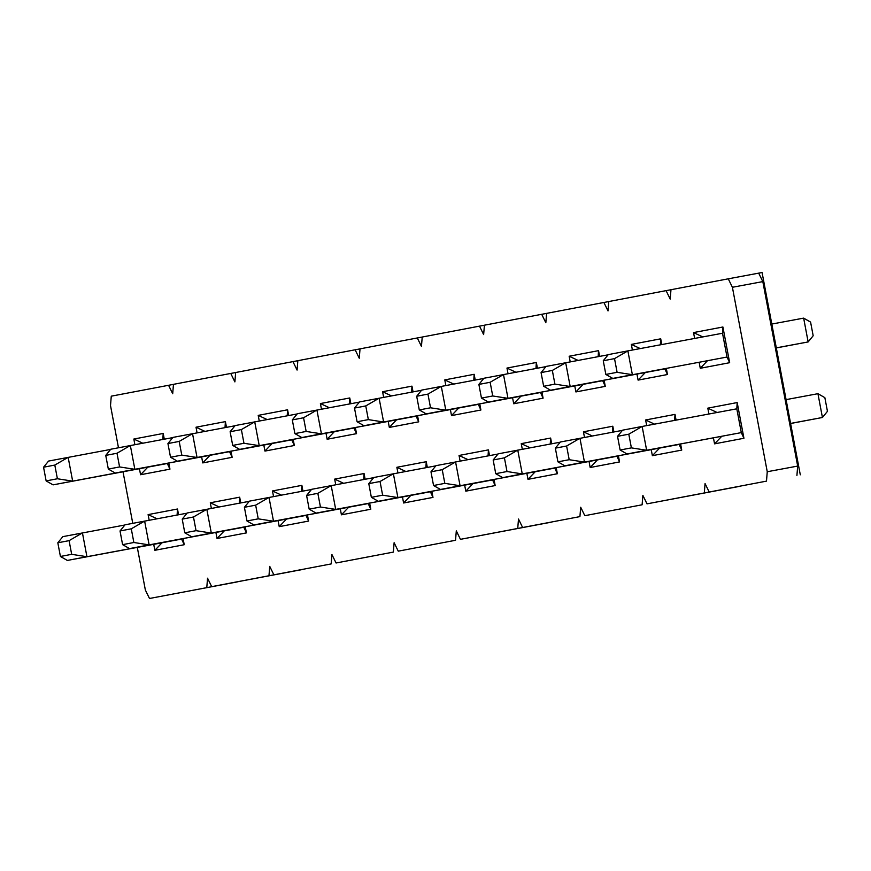 <?xml version="1.0" encoding="UTF-8"?>
<svg xmlns="http://www.w3.org/2000/svg" width="871" height="871" viewBox="0 0 871 871"><rect width="100%" height="100%" fill="white"/><g stroke="black" fill="none" stroke-linecap="round" stroke-linejoin="round"><path stroke-width="1.31" d="M824.859 397.655L827.45 411.341L822.431 417.492L817.934 393.692L824.859 397.655M642.145 426.452L736.801 408.815L741.297 432.615L646.641 450.253L642.145 426.452L622.558 430.176L617.539 436.327L628.797 434.194L642.145 426.452M786.088 399.626L817.934 393.692M617.539 436.327L620.119 450.013L631.388 447.879L628.797 434.194M631.388 447.879L646.641 450.253L627.055 453.976L620.119 450.013M790.585 423.426L822.431 417.492L790.596 423.502M708.918 414.008L707.807 408.151L737.193 402.565L743.932 438.265L741.297 432.615L627.055 453.976M555.35 448.162L557.93 461.848L569.198 459.703L566.607 446.017L555.35 448.162L560.369 442L622.395 430.372M566.607 446.017L579.955 438.276L584.452 462.076L679.108 444.439L564.865 465.8L557.93 461.848M569.198 459.703L584.452 462.076L564.865 465.8M493.16 459.986L495.741 473.672L507.009 471.527L504.418 457.841L493.16 459.986L498.179 453.835L560.205 442.196M504.418 457.841L517.766 450.111L522.262 473.911L616.918 456.273L502.676 477.635L495.741 473.672M507.009 471.527L522.262 473.911L502.676 477.635M430.971 471.821L433.551 485.506L444.82 483.361L442.228 469.676L430.971 471.821L435.99 465.658L498.016 454.031M442.228 469.676L455.577 461.935L460.073 485.735L554.729 468.097L440.486 489.458L433.551 485.506M444.82 483.361L460.073 485.735L440.486 489.458M368.781 483.645L371.362 497.33L382.63 495.185L380.039 481.5L368.781 483.645L373.801 477.493L435.827 465.854M380.039 481.5L393.387 473.759L397.884 497.57L492.54 479.932L378.297 501.293L371.362 497.33M382.63 495.185L397.884 497.57L378.297 501.293M306.592 495.468L309.172 509.154L320.441 507.02L317.85 493.334L306.592 495.468L311.611 489.317L373.637 477.678M317.85 493.334L331.198 485.593L335.694 509.393L430.35 491.756L316.108 513.117L309.172 509.154M320.441 507.02L335.694 509.393L316.108 513.117M244.403 507.303L246.983 520.989L258.241 518.844L255.66 505.158L244.403 507.303L249.422 501.141L311.448 489.513M255.66 505.158L269.008 497.417L273.505 521.217L368.161 503.58L253.918 524.952L246.983 520.989M258.241 518.844L273.505 521.217L253.918 524.952M182.213 519.127L184.794 532.812L196.051 530.679L193.471 516.993L182.213 519.127L187.232 512.975L249.258 501.337M193.471 516.993L206.819 509.252L211.315 533.052L305.971 515.414L191.729 536.776L184.794 532.812M196.051 530.679L211.315 533.052L191.729 536.776M120.024 530.962L122.604 544.647L133.862 542.502L131.281 528.817L120.024 530.962L125.043 524.799L187.069 513.171M131.281 528.817L144.63 521.076L149.126 544.876L243.782 527.238L129.539 548.599L122.604 544.647M133.862 542.502L149.126 544.876L129.539 548.599M57.824 542.785L60.415 556.471L71.672 554.326L69.092 540.641L57.824 542.785L62.854 536.634L124.88 524.995M69.092 540.641L82.44 532.91L86.937 556.711L181.593 539.073L184.227 544.723L154.853 550.309L153.721 544.342M71.672 554.326L86.937 556.711L67.35 560.434L60.415 556.471M154.853 550.309L162.006 542.796L67.35 560.434M810.585 322.085L813.176 335.771L808.146 341.933L803.65 318.122L810.585 322.085M617.104 372.309L632.368 374.682L627.871 350.882L722.516 333.245L727.013 357.045L612.781 378.406L605.846 374.443L617.104 372.309L614.523 358.623L627.871 350.882L608.274 354.606L603.255 360.757L614.523 358.623M771.804 324.056L803.65 318.122M603.255 360.757L605.846 374.443M612.781 378.406L727.013 357.045L729.658 362.695L700.273 368.281L699.152 362.314M776.311 347.856L808.146 341.933L776.322 347.932M541.065 372.592L543.656 386.278L554.914 384.133L552.334 370.447L541.065 372.592L546.084 366.43L608.121 354.802M552.334 370.447L565.682 362.706L570.178 386.506L664.823 368.869L550.592 390.241L543.656 386.278M554.914 384.133L570.178 386.506L550.592 390.241M478.876 384.416L481.467 398.101L492.725 395.967L490.144 382.282L478.876 384.416L483.895 378.264L545.932 366.626M490.144 382.282L503.492 374.541L507.989 398.341L602.634 380.703L488.402 402.064L481.467 398.101M492.725 395.967L507.989 398.341L488.402 402.064M416.686 396.251L419.278 409.936L430.535 407.791L427.955 394.106L416.686 396.251L421.706 390.088L483.743 378.46M427.955 394.106L441.303 386.365L445.8 410.165L540.445 392.527L426.213 413.888L419.278 409.936M430.535 407.791L445.8 410.165L426.213 413.888M354.497 408.074L357.088 421.76L368.346 419.615L365.755 405.93L354.497 408.074L359.516 401.923L421.553 390.284M365.755 405.93L379.103 398.199L383.61 422L478.255 404.362L364.024 425.723L357.088 421.76M368.346 419.615L383.61 422L364.024 425.723M292.308 419.909L294.899 433.595L306.156 431.45L303.565 417.764L292.308 419.909L297.327 413.747L359.364 402.119M303.565 417.764L316.913 410.023L321.421 433.823L416.066 416.186L301.823 437.547L294.899 433.595M306.156 431.45L321.421 433.823L301.823 437.547M230.118 431.733L232.709 445.419L243.967 443.274L241.376 429.588L230.118 431.733L235.137 425.581L297.174 413.943M241.376 429.588L254.724 421.847L259.231 445.647L353.876 428.02L239.634 449.382L232.709 445.419M243.967 443.274L259.231 445.647L239.634 449.382M167.929 443.557L170.52 457.242L181.778 455.108L179.186 441.423L167.929 443.557L172.948 437.405L234.985 425.767M179.186 441.423L192.535 433.682L197.042 457.482L291.687 439.844L177.444 461.205L170.52 457.242M181.778 455.108L197.042 457.482L177.444 461.205M105.739 455.391L108.331 469.077L119.588 466.932L116.997 453.247L105.739 455.391L110.759 449.229L172.796 437.601M116.997 453.247L130.345 445.506L134.853 469.306L229.498 451.668L115.255 473.04L108.331 469.077M119.588 466.932L134.853 469.306L115.255 473.04M43.55 467.215L46.141 480.901L57.399 478.756L54.808 465.07L43.55 467.215L48.569 461.064L110.606 449.425M54.808 465.07L68.156 457.34L72.663 481.14L167.276 463.339M57.399 478.756L72.663 481.14L53.066 484.864L46.141 480.901M168.8 463.056L169.954 469.153L167.308 463.503L53.066 484.864M237.217 581.893L149.496 598.486L145.359 590.026L137.302 547.402M118.478 447.77L110.508 405.559L111.27 396.174L173.46 384.361M237.217 581.915L149.496 598.486M132.762 523.329L123.029 471.832M206.786 587.587L207.548 578.192L211.686 586.651L268.976 575.753L269.738 566.368L273.875 574.827L331.165 563.929L331.927 554.533L336.064 562.993L393.354 552.094L394.117 542.709L398.254 551.169L455.544 540.27L456.306 530.875L460.443 539.334L517.733 528.447L518.495 519.051L522.633 527.51L579.923 516.612L580.685 507.227L584.822 515.686L642.112 504.788L642.874 495.392L647.011 503.852L704.301 492.953L705.064 483.568L709.201 492.028L766.491 481.13L767.253 471.734L732.402 287.278L728.265 278.818L670.975 289.716L670.213 299.101L666.075 290.642L608.785 301.54L608.023 310.936L603.886 302.477L546.596 313.375L545.834 322.76L541.697 314.3L484.407 325.199L483.645 334.595L479.507 326.135L422.217 337.033L421.455 346.418L417.318 337.959L360.028 348.857L359.266 358.253L355.128 349.794L297.838 360.681L297.076 370.077L292.939 361.617L235.649 372.516L234.887 381.901L230.75 373.441L173.46 384.34L172.698 393.736L168.56 385.276M694.633 338.438L693.534 332.58L722.908 326.995L729.658 362.695M743.932 438.265L714.558 443.851L713.425 437.884M632.4 350.033L631.344 344.404L660.719 338.819L661.808 344.557M666.315 368.433L667.469 374.519L638.084 380.115L636.962 374.138M646.685 425.603L645.618 419.974L675.003 414.389L676.081 420.127M680.599 444.003L681.743 450.089L652.368 455.675L651.236 449.708M570.211 361.868L569.155 356.239L598.529 350.654L599.618 356.381M604.126 380.257L605.28 386.354L575.894 391.939L574.773 385.973M584.495 437.438L583.428 431.809L612.814 426.213L613.892 431.951M618.41 455.827L619.553 461.924L590.179 467.509L589.046 461.543M508.022 373.692L506.966 368.063L536.34 362.478L537.429 368.215M541.936 392.092L543.09 398.178L513.705 403.763L512.584 397.797M522.306 449.262L521.239 443.633L550.624 438.048L551.702 443.785M556.221 467.662L557.364 473.748L527.989 479.333L526.857 473.367M445.832 385.515L444.776 379.898L474.151 374.301L475.239 380.039M479.747 403.915L480.901 410.012L451.516 415.598L450.394 409.631M460.117 461.086L459.05 455.468L488.435 449.872L489.513 455.609M494.031 479.486L495.174 485.572L465.8 491.168L464.668 485.201M383.643 397.35L382.587 391.721L411.961 386.136L413.05 391.874M417.557 415.75L418.711 421.836L389.326 427.421L388.205 421.455M397.927 472.92L396.86 467.292L426.246 461.706L427.323 467.444M431.842 491.309L432.985 497.406L403.611 502.992L402.478 497.025M321.453 409.174L320.397 403.556L349.772 397.96L350.861 403.698M355.368 427.574L356.522 433.66L327.137 439.256L326.015 433.279M335.738 484.744L334.671 479.115L364.056 473.53L365.134 479.268M369.652 503.144L370.796 509.23L341.421 514.826L340.289 508.849M259.264 421.009L258.208 415.38L287.582 409.795L288.671 415.532M293.179 439.398L294.333 445.495L264.947 451.08L263.826 445.114M273.548 496.579L272.481 490.95L301.867 485.365L302.945 491.092M307.463 514.968L308.606 521.065L279.232 526.65L278.099 520.684M197.075 432.833L196.019 427.204L225.393 421.618L226.482 427.356M230.989 451.232L232.143 457.319L202.758 462.915L201.637 456.937M211.359 508.403L210.292 502.774L239.677 497.189L240.755 502.926M245.274 526.803L246.417 532.889L217.042 538.474L215.91 532.508M134.885 444.667L133.829 439.038L163.204 433.453L164.292 439.18M169.954 469.153L140.569 474.739L139.447 468.772M149.17 520.227L148.103 514.609L177.488 509.012L178.566 514.75M183.084 538.626L184.227 544.723M157.02 518.768L148.103 514.609M177.107 515.022L177.488 509.012M181.56 538.909L162.006 542.796M162.833 439.452L163.204 433.453M133.829 439.038L142.746 443.197M147.722 467.226L140.569 474.739M219.209 506.944L210.292 502.774M217.042 538.474L224.195 530.962M246.417 532.889L243.749 527.086M239.677 497.189L239.296 503.198M302.781 569.438L211.686 586.651M302.781 569.46L268.976 575.753M331.165 563.929L273.875 574.827M393.354 552.094L336.064 562.993M455.544 540.27L398.254 551.169M551.539 522.121L460.443 539.334M551.539 522.143L517.733 528.447M579.923 516.612L522.633 527.51M642.112 504.788L584.822 515.686M738.107 486.639L647.011 503.852M738.107 486.66L704.301 492.953M766.491 481.13L709.201 492.028M796.921 475.457L797.684 466.072L767.253 471.734M800.297 474.826L762.071 272.514L758.695 273.146L762.822 281.605L797.684 466.072M728.265 278.818L758.695 273.146M702.821 336.914L693.534 332.58M700.273 368.281L707.426 360.768M722.908 326.995L722.516 333.245M721.711 436.338L714.558 443.851M737.193 402.565L736.801 408.815M707.807 408.151L717.094 412.484M732.402 287.278L762.822 281.605M670.975 289.738L666.075 290.642M640.261 348.574L631.344 344.404M638.084 380.115L645.237 372.603M667.469 374.519L664.802 368.716M660.719 338.819L660.349 344.829M659.521 448.173L652.368 455.675M681.743 450.089L679.075 444.286M675.003 414.389L674.622 420.399M645.618 419.974L654.535 424.144M608.785 301.562L603.886 302.477M578.072 360.398L569.155 356.239M575.894 391.939L583.047 384.427M605.28 386.354L602.612 380.54M598.529 350.654L598.159 356.653M597.332 459.997L590.179 467.509M619.553 461.924L616.886 456.11M612.814 426.213L612.433 432.223M583.428 431.809L592.345 435.968M546.596 313.386L541.697 314.3M515.882 372.233L506.966 368.063M513.705 403.763L520.858 396.251M543.09 398.178L540.423 392.375M536.34 362.478L535.97 368.487M535.142 471.821L527.989 479.333M557.364 473.748L554.696 467.945M550.624 438.048L550.243 444.058M521.239 443.633L530.156 447.803M484.407 325.221L479.507 326.135M453.693 384.057L444.776 379.898M451.516 415.598L458.669 408.085M480.901 410.012L478.233 404.198M474.151 374.301L473.78 380.311M472.953 483.655L465.8 491.168M495.174 485.572L492.507 479.769M488.435 449.872L488.054 455.881M459.05 455.468L467.967 459.627M422.217 337.044L417.318 337.959M391.504 395.88L382.587 391.721M389.326 427.421L396.479 419.909M418.711 421.836L416.044 416.033M411.961 386.136L411.591 392.146M410.764 495.479L403.611 502.992M432.985 497.406L430.318 491.592M426.246 461.706L425.865 467.716M396.86 467.292L405.777 471.451M360.028 348.879L355.128 349.794M329.314 407.715L320.397 403.556M327.137 439.256L334.29 431.744M356.522 433.66L353.855 427.857M349.772 397.96L349.402 403.97M348.574 507.314L341.421 514.826M370.796 509.23L368.128 503.427M364.056 473.53L363.675 479.54M334.671 479.115L343.588 483.285M297.838 360.703L292.939 361.617M267.125 419.539L258.208 415.38M264.947 451.08L272.1 443.568M294.333 445.495L291.665 439.681M287.582 409.795L287.212 415.805M286.385 519.138L279.232 526.65M308.606 521.065L305.939 515.251M301.867 485.365L301.486 491.364M272.481 490.95L281.398 495.109M235.649 372.538L230.75 373.441M204.935 431.374L196.019 427.204M202.758 462.915L209.911 455.402M232.143 457.319L229.476 451.516M225.393 421.618L225.023 427.628"/></g></svg>
